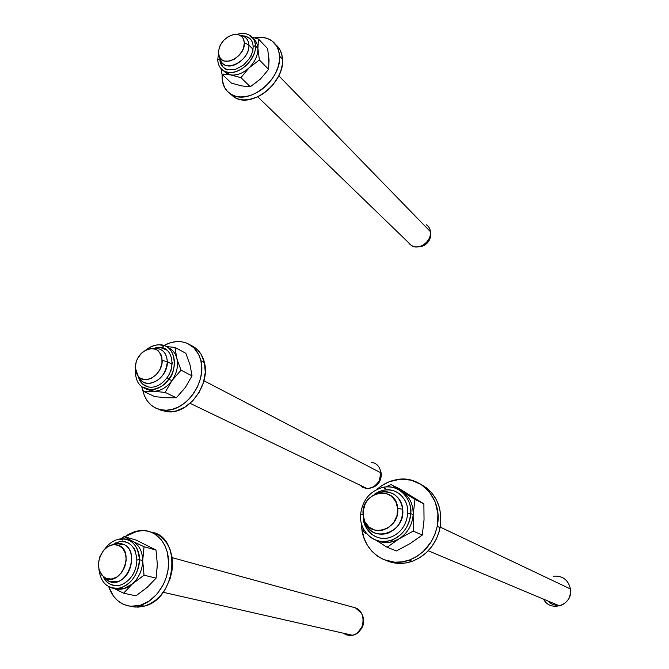 <?xml version="1.0" encoding="UTF-8"?>
<svg xmlns="http://www.w3.org/2000/svg" width="669" height="669" viewBox="0 0 669 669"><rect width="100%" height="100%" fill="white"/><g stroke="black" fill="none" stroke-linecap="round" stroke-linejoin="round"><path stroke-width="1" d="M244.168 36.711C247.078 38.392 248.642 41.16 248.868 45.024L244.352 42.766C245.573 56.94 222.016 68.648 218.863 55.611L218.42 52.784C219.332 43.661 224.307 37.589 233.347 34.579C239.92 33.701 243.591 36.427 244.352 42.766L248.868 45.024C248.408 39.53 245.632 36.385 240.531 35.582M219.064 56.171L220.176 59.432C223.714 74.125 250.273 60.996 248.868 45.024L252.957 49.222L248.868 45.024C249.913 56.664 233.615 70.028 224.751 64.918C221.966 63.48 220.31 61.055 219.783 57.643M430.468 231.708L430.485 233.916C429.824 238.85 427.207 242.655 422.632 245.322C416.486 248.074 411.744 247.137 408.399 242.496L411.744 245.732C419.287 250.44 431.906 241.041 430.468 231.708L430.677 233.69L430.468 231.708L278.814 75.806L430.468 231.708C430.092 228.622 428.662 226.298 426.203 224.734M416.453 246.911L421.336 246.694L425.225 244.795L429.506 239.77L430.677 233.69L430.694 235.639C430.108 239.995 427.8 243.357 423.761 245.707L416.453 246.911M218.42 52.784L219.256 47.624L220.377 45.007L223.814 40.199L228.388 36.536L233.422 34.562L238.156 34.596L241.877 36.644L243.165 38.342L244.352 42.766L243.541 47.984L242.412 50.635L238.925 55.51L234.275 59.206L229.191 61.138L224.458 61.038L222.451 60.218L219.532 57.208L218.42 52.784M402.713 509.268C401.91 496.013 388.313 487.86 377.048 493.463L380.92 492.15C393.012 490.753 400.279 496.457 402.713 509.268C402.822 521.143 397.629 529.229 387.15 533.528C376.321 535.886 368.836 531.83 364.697 521.352C370.45 544.231 405.782 533.41 402.713 509.268L397.662 508.365L402.713 509.268M363.058 514.837L363.008 513.759C361.62 490.636 396.391 484.816 397.662 508.365C400.38 530.157 368.326 539.482 363.702 518.592L363.125 511.149L365.182 503.991L367.097 500.78L372.332 495.704L378.788 493.028L385.495 493.162L391.44 496.097L395.722 501.432L397.662 508.365L396.934 515.832L393.64 522.673L388.296 527.816L381.723 530.458L374.966 530.216L369.054 527.147L364.881 521.736L363.058 514.837M428.244 550.771L559.685 605.93C567.379 603.104 570.975 597.459 570.481 588.996L440.219 527.097L570.481 588.996C568.215 579.78 562.554 575.516 553.506 576.193M570.481 588.996C573.408 604.734 550.738 613.105 543.504 599.14M547.919 600.996C550.687 603.948 554.057 605.361 558.038 605.236M108.88 581.269L104.481 577.531C96.671 570.097 96.47 560.915 103.887 549.993C108.512 545.101 113.404 543.546 118.572 545.327L123.113 544.231C119.843 542.96 116.431 543.111 112.885 544.691L115.954 543.671L123.113 544.231C137.27 548.848 132.546 578.56 116.933 581.779L108.88 581.269L103.645 576.946L108.88 581.269C126.617 590.008 141.619 550.587 123.113 544.231L118.572 545.327C134.979 550.997 121.616 586.011 105.886 578.275L108.88 581.269M172.117 557.653L355.373 607.828L353.199 607.235L355.373 607.828L361.302 613.047C363.334 616.734 363.769 620.74 362.615 625.08C359.253 633.576 353.725 636.804 346.04 634.756L343.364 633.2L346.04 634.756L352.538 635.282C364.848 633.217 366.988 611.566 355.373 607.828L172.117 557.653M358.91 631.795L361.937 628.099L363.551 623.433L363.493 618.516L362.096 614.652C363.811 617.88 364.17 621.367 363.167 625.122L357.907 632.548M105.886 578.275L101.638 574.972L99.029 569.687L98.435 563.231L99.924 556.583L103.269 550.721L107.977 546.531L113.345 544.633L118.572 545.327L122.862 548.53L125.555 553.773L126.224 560.271L124.752 567.019L121.357 572.973L116.565 577.213L111.129 579.07L105.886 578.275M156.203 348.298C163.102 349.118 166.807 353.592 167.334 361.703L162.182 360.407C162.851 374.147 145.257 385.695 138.165 376.329L135.255 367.607C135.548 361.017 138.307 355.64 143.517 351.459C154.012 345.898 160.234 348.884 162.182 360.407L167.334 361.703C166.447 352.053 161.681 347.671 153.025 348.549M138.533 376.898L140.289 379.591C148.284 390.152 168.111 377.182 167.334 361.703L171.992 364.128L167.334 361.703C165.879 374.372 159.682 381.606 148.744 383.396C143.977 383.262 140.515 380.987 138.383 376.58M373.519 487.091L377.257 484.599L379.984 480.827L381.263 476.353L380.694 471.402L380.887 472.858L203.953 380.761L380.887 472.858C380.025 466.678 376.772 463.132 371.128 462.204M381.113 472.782L380.586 470.901L381.288 474.07L379.841 481.095C378.094 484.356 375.585 486.497 372.315 487.509M380.887 472.858L379.248 480.827C373.277 489.298 366.737 490.678 359.629 484.966L362.958 487.509L367.03 488.529C375.786 487.609 380.41 482.382 380.887 472.858M135.255 367.607L136.284 361.553L137.521 358.617L141.209 353.475L146.018 349.92L151.244 348.499L156.103 349.419L158.16 350.74L161.12 354.863L161.906 357.505L161.94 363.459L159.933 369.514L156.186 374.74L151.294 378.311L146.018 379.691L141.159 378.671L139.127 377.308L136.242 373.135L135.255 367.607M163.989 345.505C169.374 342.536 174.776 341.24 180.178 341.608C190.841 342.837 197.74 349.201 200.867 360.7L204.446 362.657C202.347 354.294 197.873 348.549 191.033 345.405M142.714 390.194L144.487 395.973L147.297 400.999L151.06 405.079L155.634 408.057L160.853 409.796L166.522 410.214L172.41 409.294L178.297 407.053L183.942 403.574L189.11 399L193.6 393.497L197.23 387.292L199.847 380.644L201.361 373.812L201.695 367.072L200.867 360.7C206.662 381.924 186.358 410.741 165.987 410.231C153.627 409.771 145.867 403.098 142.714 390.194M164.925 345.003L170.637 342.687L176.415 341.608L182.035 341.826L187.295 343.339L194.043 347.913L198.902 354.938L200.867 360.7L204.446 362.657L201.11 354.344L197.631 349.912L193.308 346.567M157.984 409.027L169.734 411.953C190.046 412.472 210.25 383.797 204.446 362.657L205.266 372.332L203.46 382.509L199.17 392.293L192.772 400.781L184.861 407.212L176.139 411.017L167.392 411.887L159.406 409.771M276.799 45.634L279.734 49.397L281.666 53.972L282.527 59.198L282.251 64.86L280.863 70.755L278.404 76.626L272.927 84.896L268.311 89.721L263.118 93.769L257.573 96.888L249.077 99.547L243.616 99.898L238.574 99.096L234.142 97.181L229.735 93.401L235.756 98.042C253.3 107.801 284.869 81.877 282.527 59.198L279.525 56.02L278.672 50.777L276.732 46.194L271.982 40.901L267.784 38.626L262.942 37.447L254.554 37.874C260.642 36.653 265.969 37.347 270.527 39.948C276.004 43.301 279.006 48.661 279.525 56.02L282.527 59.198C282.117 53.018 279.868 48.193 275.787 44.731M222.058 77.596L222.158 74.318L222.275 80.255L224.525 87.413L227.293 91.268L230.964 94.212L235.404 96.127L240.464 96.921L245.933 96.562L251.611 95.048L257.272 92.439L262.683 88.818L267.633 84.336L271.923 79.159L275.369 73.515L277.844 67.619L279.249 61.707L279.525 56.02C281.85 78.775 250.164 104.832 232.578 95.073C225.971 91.737 222.468 85.908 222.058 77.596M392.26 541.756L390.947 541.28M390.587 540.661L392.343 541.739M420.96 484.289L427.14 488.295L432.408 493.613L436.556 500.061L439.399 507.395L440.812 515.322L440.72 523.543L439.132 531.721L436.096 539.532L431.731 546.64L426.22 552.77L419.772 557.662L412.673 561.14L405.197 563.055L397.654 563.348L390.345 562.027L386.665 560.697C394.852 564.109 403.365 564.31 412.221 561.299C426.973 555.362 436.272 544.148 440.118 527.665L437.225 526.294L437.927 513.892L435.268 502.143L429.515 492.075L421.227 484.54L411.151 480.15L400.171 479.213L389.216 481.764L382.375 485.284L376.99 489.382C382.802 484.247 389.316 481.011 396.533 479.673C420.609 474.421 443.204 499.183 437.225 526.294L440.118 527.665C442.786 507.361 436.18 492.802 420.308 483.971M437.225 526.294L434.883 534.364L431.137 541.907L423.243 551.532L416.77 556.457L409.629 559.953L402.128 561.885L394.551 562.186L383.713 559.61L377.249 555.998L371.671 551.047L367.197 544.951L363.978 537.96L362.113 530.341L361.636 524.295C361.093 549.675 385.762 569.143 409.177 560.12C423.995 554.141 433.345 542.868 437.225 526.294M130.413 606.198L130.999 606.256C120.203 604.868 112.777 598.337 108.729 586.68L113.362 595.987L117.527 600.536L122.486 603.864L128.055 605.821L135.105 607.084L144.353 606.139C177.143 598.563 182.077 535.986 151.135 532.131M124.727 536.839L137.781 530.91L143.542 530.509L149.304 531.487L154.639 533.879L161.405 539.925L164.833 545.377L167.208 551.749L168.605 562.487L168.019 570.013L166.238 577.489L163.311 584.622L157.064 594.022L149.103 601.138L140.147 605.336L130.999 606.256L140.273 605.303C155.317 601.096 168.019 582.682 168.58 564.276C169.274 545.837 157.984 531.052 143.542 530.509L134.594 531.696L128.749 534.222L124.727 536.839M132.169 606.649L138.115 607.151L144.22 606.173L150.241 603.739L155.944 599.934L161.078 594.917L165.452 588.887L170.194 578.468L171.966 571.025L172.543 563.532L171.9 556.29L170.085 549.575L167.166 543.663L163.278 538.762L158.578 535.058L153.251 532.675M132.638 541.28L128.264 539.866L132.638 541.28L124.024 536.638L120.78 538.829L124.024 536.638L136.125 540.067L124.024 536.638L132.638 541.28C139.077 544.875 142.43 551.298 142.706 560.563C142.43 551.298 139.077 544.875 132.638 541.28L135.289 542.592L132.638 541.28M136.836 559.945L139.386 559.694C140.222 552.142 133.959 536.404 119.132 539.089C131.367 538.001 138.115 544.875 139.386 559.694L142.706 560.563L144.052 546.732L135.289 542.592L144.052 546.732L156.011 550.06L136.125 540.067M119.283 541.748L112.367 544.783L119.057 541.79C122.695 541.104 125.939 541.589 128.799 543.245M137.112 560.12L136.844 559.978C136.81 568.867 132.487 580.483 120.228 585.199C111.715 586.287 106.053 583.427 103.243 576.628L106.296 581.277L108.955 583.535L112.024 585.032L115.377 585.693L118.881 585.5L122.402 584.455M135.924 595.836L123.598 593.177L132.437 583.903L123.598 593.177L135.924 595.836L147.28 587.315L156.103 578.141L144.027 575.206L156.103 578.141L157.34 564.368L156.011 550.06L144.052 546.732L142.706 560.563L144.027 575.206L132.437 583.903C126.5 588.879 120.453 590.376 114.315 588.402L123.849 588.67L132.437 583.903C139.001 577.74 142.43 569.955 142.706 560.563C142.43 569.955 139.001 577.74 132.437 583.903L144.027 575.206L142.706 560.563L139.386 559.694L136.844 559.978M108.947 586.797C112.367 588.611 116.197 588.979 120.445 587.917C134.636 583.644 140.005 566.643 139.386 559.694C138.299 574.094 131.994 583.502 120.445 587.917C116.322 588.996 112.492 588.62 108.947 586.797M114.917 543.253L115.336 542.919M123.598 593.177L113.964 588.394L123.598 593.177M157.34 564.368L156.972 569.185M135.757 551.975L134.101 548.513M231.457 83.157L241.827 85.925L250.306 86.769L240.907 77.637L250.306 86.769L260.408 79.084L268.587 69.35L259.396 59.959L249.111 67.795L240.907 77.637L230.312 74.853L221.916 74.092L231.457 83.157L221.916 74.092L221.054 68.698L221.916 74.092L230.312 74.853L223.07 70.454L227.151 73.824L230.312 74.853C236.65 75.764 242.914 73.414 249.111 67.795C255.04 61.824 257.975 55.36 257.916 48.394C257.674 44.104 256.085 40.834 253.15 38.585C256.085 40.834 257.674 44.104 257.916 48.394L258.46 39.003L252.079 37.247L258.46 39.003L267.583 48.594L258.46 39.003L257.916 48.394C257.975 55.36 255.04 61.824 249.111 67.795L259.396 59.959L257.916 48.394L255.391 45.768L257.916 48.394L259.396 59.959L268.587 69.35L269.063 59.942L267.583 48.594M251.954 37.807L249.42 35.164C253.099 37.33 255.09 40.868 255.391 45.768C255.6 41.838 253.61 38.3 249.42 35.164C245.816 33.191 241.634 32.932 236.876 34.378M250.072 38.718L245.28 36.084L241.559 35.75L247.94 37.121C251.134 38.919 252.857 41.971 253.116 46.278C253.208 50.409 251.887 54.607 249.144 58.872L243.549 65.077L234.827 69.718L225.821 69.258C221.631 66.39 219.691 63.078 219.984 59.34L219.984 58.847L219.984 59.34L217.751 59.809L219.984 59.34L220.394 62.359L223.028 67.235L227.736 69.977M247.94 37.121L251.009 39.789M253.283 46.579L255.391 45.768L253.108 46.27M217.935 60.126L217.751 59.809C218.01 65.194 220.268 69.032 224.533 71.315C231.867 74.117 239.602 71.683 247.747 64.023C253.626 56.388 256.168 50.3 255.391 45.768C256.762 60.678 235.914 77.805 224.533 71.315L220.653 68.221L227.151 73.824M249.111 67.795C242.914 73.414 236.65 75.764 230.312 74.853L240.907 77.637L249.111 67.795M268.537 56.581L268.879 63.588M250.816 56.689L253.091 49.866M176.775 358.074C175.253 352.797 172.251 349.235 167.752 347.403C172.251 349.235 175.253 352.797 176.775 358.074L174.927 347.378L166.497 346.609L174.927 347.378L185.857 353.316L174.927 347.378L176.775 358.074C178.539 365.7 176.909 373.235 171.883 380.678C176.909 373.235 178.539 365.7 176.775 358.074L177.636 361.026L176.775 358.074M146.887 349.527C151.211 346.216 155.676 344.644 160.284 344.828C174.015 344.878 179.351 365.316 168.822 379.156L171.883 380.678L181.065 370.183L177.636 361.026L181.065 370.183L192.028 375.869L190.096 365.174L185.857 353.316M158.168 347.295L152.8 348.524L159.615 347.295L167.016 350.13M154.798 396.642L143.442 391.315L152.984 391.265L143.442 391.315L154.798 396.642L166.681 397.771L176.323 397.762L165.143 392.394L176.323 397.762L185.363 387.41L192.028 375.869L181.065 370.183L171.883 380.678L165.143 392.394L152.984 391.265L145.926 389.024L153.878 391.281C160.761 390.98 166.765 387.451 171.883 380.678C166.464 387.794 160.167 391.323 152.984 391.265L165.143 392.394L171.883 380.678L168.822 379.156C163.688 385.946 157.667 389.5 150.768 389.801L141.836 386.858L150.768 389.801C159.54 388.321 165.552 384.775 168.822 379.156L166.999 377.709L168.822 379.156C176.056 373.319 178.322 345.823 160.284 344.828C155.333 344.594 150.592 346.283 146.068 349.904M159.615 347.295C171.599 347.052 176.39 365.291 166.999 377.709L167.258 377.809M166.957 377.776C162.4 383.797 157.131 386.966 151.161 387.276C144.521 386.966 140.214 383.362 138.24 376.446L140.557 381.765L142.689 384.173L148.284 386.983M143.442 391.315L141.644 386.707L143.442 391.315M185.363 387.41L182.436 390.872M171.013 370.425L172.284 362.565M401.877 491.372L390.922 484.49L387.351 486.263L390.922 484.49L400.054 489.139L390.922 484.49L401.877 491.372C409.604 496.557 413.367 504.326 413.166 514.704C413.367 504.326 409.604 496.557 401.877 491.372L405.013 493.312L401.877 491.372M396.458 550.947L387.108 547.25L399.142 538.771L387.108 547.25L396.458 550.947L410.281 543.471L422.273 535.083L413.291 531.094L422.273 535.083L424.037 519.855L423.878 503.857L415.006 499.383L413.166 514.704L413.291 531.094L399.142 538.771C391.474 543.22 383.922 543.73 376.471 540.309C381.857 542.885 387.543 543.236 393.539 541.38L399.142 538.771C407.588 533.143 412.263 525.115 413.166 514.704C412.263 525.115 407.588 533.143 399.142 538.771L413.291 531.094L413.166 514.704L410.691 513.524C409.219 526.762 402.646 535.693 390.972 540.326C383.028 542.684 375.928 541.43 369.664 536.563C375.652 541.363 382.76 542.618 390.972 540.326C405.59 535.192 410.649 520.725 410.691 513.524L407.73 513.483L410.691 513.524C412.781 504.627 403.19 483.444 382.944 487.35C397.587 483.771 411.97 496.967 410.691 513.524L413.166 514.704L415.006 499.383L405.013 493.312L415.006 499.383L423.878 503.857L400.054 489.139M407.739 513.424C408.851 498.631 396.006 486.957 383.069 490.318C390.119 489.098 396.015 490.653 400.756 494.976M360.733 514.419L363.024 514.244L360.591 514.319C358.852 531.604 374.983 545.929 390.972 540.326L393.539 541.38M407.73 513.483C406.401 525.324 400.564 533.302 390.211 537.424C373.561 542.76 362.397 526.11 363.426 517.455L364.496 523.584L366.236 527.749L368.719 531.403L371.864 534.406L375.535 536.63L379.616 537.993L383.931 538.436L388.329 537.935L392.619 536.496M365.826 533.335L363.384 531.612L365.826 533.335M363.234 528.435L363.384 531.612L363.234 528.435M387.108 547.25L375.953 540.167L387.108 547.25M406.66 504.25L404.82 500.086M386.933 489.842L382.609 490.419L378.403 491.899L374.481 494.207M430.485 233.916L430.694 235.639M422.632 245.322L423.761 245.707M257.732 96.813L411.744 245.732M107.291 580.433L104.481 577.531M362.615 625.08L363.167 625.122M163.177 592.282L352.538 635.282M379.248 480.827L379.841 481.095M190.121 403.323L367.03 488.529M140.289 379.591L138.165 376.329M169.734 411.953L165.987 410.231M235.756 98.042L232.578 95.073M412.221 561.299L409.177 560.12M144.353 606.139L140.273 605.303M122.486 540.025L119.132 539.089C113.504 540.301 108.696 543.646 104.724 549.107M119.057 541.79C129.727 540.652 135.656 546.69 136.844 559.911M98.87 569.06C100.751 583.293 107.943 589.581 120.445 587.917L123.849 588.67M218.495 53.838L217.743 59.658M163.328 346.458L160.284 344.828M135.422 370.016C135.188 382.091 140.306 388.689 150.768 389.801L153.878 391.281M385.495 488.621L382.944 487.35C369.982 491.071 362.531 500.036 360.599 514.252"/></g></svg>

